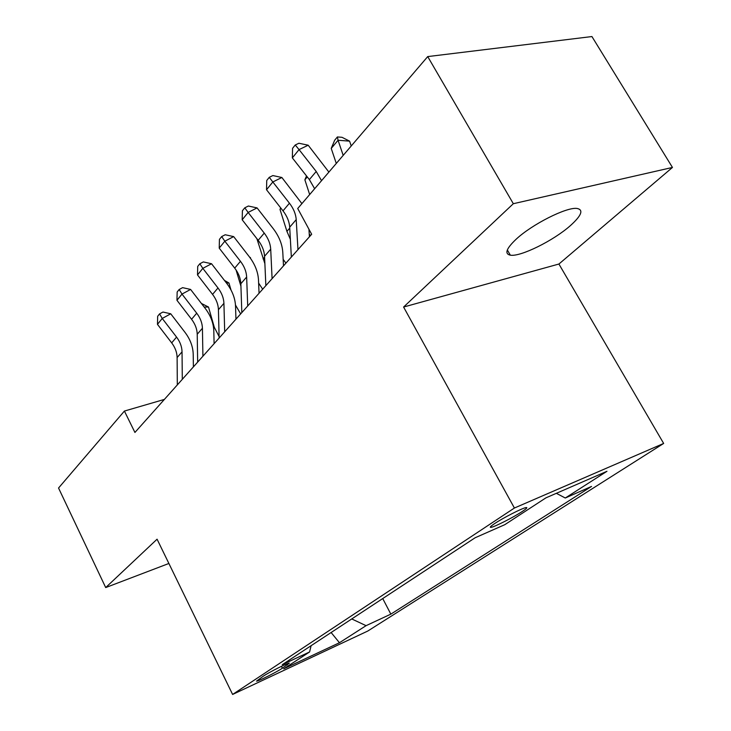 <?xml version="1.0" encoding="UTF-8"?>
<svg xmlns="http://www.w3.org/2000/svg" width="731" height="731" viewBox="0 0 731 731"><rect width="100%" height="100%" fill="white"/><g stroke="black" fill="none" stroke-linecap="round" stroke-linejoin="round"><path stroke-width="1.1" d="M516.159 239.201C506.263 248.577 504.326 253.904 510.339 255.174C520.344 257.065 553.678 240.59 570.545 225.486C581.611 215.453 583.758 209.77 577.006 208.445C566.635 206.855 532.077 224.298 516.159 239.201M494.668 523.56C490.528 526.32 489.341 527.581 491.086 527.343C494.659 526.877 513.482 517.301 522.208 511.517C526.594 508.612 527.855 507.296 525.982 507.57C522.345 508.072 503.166 517.859 494.668 523.56M672.456 167.445L513.326 203.711L403.594 307.038L558.913 264.028L672.456 167.445L591.927 36.55L427.717 56.589L297.718 208.518L311.671 234.267L134.924 432.45L124.407 411.06L58.544 488.025L105.703 587.569L168.879 563.473M558.913 264.028L663.657 443.443L367.757 631.054L232.613 694.45L514.405 508.027L663.657 443.443M282.376 668.216L289.339 663.127C287.959 662.789 269.145 672.209 263.279 676.184L256.526 681.137C257.888 681.475 276.409 672.209 282.376 668.216L281.444 666.334M351.748 618.947L366.076 625.663L390.838 614.141L591.543 486.426L565.282 498.012L606.968 471.294L545.947 497.838L504.746 524.703L475.113 537.769L282.257 664.671L309.597 651.951L311.104 645.692M366.076 625.663L339.449 642.732L283.729 668.819L309.597 651.951M513.326 203.711L427.717 56.589M403.594 307.038L514.405 508.027M232.613 694.45L157.074 539.195L105.703 587.569M164.384 399.418L124.407 411.06M382.733 598.561L390.838 614.141M565.282 498.012L556.346 493.315M331.125 632.516L339.449 642.732M177.322 384.917L177.112 357.55C177.003 352.433 175.193 347.545 171.684 342.876L157.467 324.354L162.236 318.451L159.568 313.891L162.967 312.046L170.734 313.791L184.98 332.322C190.261 339.321 193.002 346.649 193.212 354.325L193.395 366.898M182.302 379.325L182.037 351.839C181.918 346.704 180.091 341.788 176.555 337.092L162.236 318.451L170.734 313.791M157.467 324.354L157.668 316.267L159.568 313.891M219.099 336.516L214.311 327.324L208.499 307.038L204.187 307.057M201.409 303.456L208.499 307.038M197.662 362.11L197.224 334.259C197.068 329.06 195.186 324.071 191.577 319.283L176.957 300.295L181.992 294.081L179.168 289.494L182.613 287.649L190.59 289.43L205.247 308.427C210.674 315.6 213.525 323.084 213.808 330.896L214.101 343.68M202.916 356.207L202.423 328.246C202.259 323.02 200.358 318.003 196.712 313.188L181.992 294.081L190.59 289.43M176.957 300.295L177.158 291.998L179.168 289.494M219.136 338.033L218.432 309.697C218.24 304.407 216.275 299.308 212.557 294.401L197.507 274.92L202.825 268.359L199.837 263.763L203.328 261.926L211.542 263.745L226.619 283.226C232.211 290.572 235.181 298.221 235.537 306.17L235.949 319.173M224.691 331.801L223.924 303.347C223.713 298.029 221.731 292.903 217.984 287.968L202.825 268.359L211.542 263.745M197.507 274.92L197.717 266.404L199.837 263.763M241.824 312.585L240.846 283.747C240.59 278.356 238.553 273.147 234.715 268.122L219.218 248.129L224.837 241.193L221.676 236.579L225.212 234.761L233.664 236.606L249.198 256.608C254.955 264.147 258.052 271.959 258.5 280.046L259.048 293.277M247.708 305.997L246.649 277.031C246.384 271.621 244.318 266.376 240.453 261.314L224.837 241.193L233.664 236.606M219.218 248.129L219.437 239.366L221.676 236.579M265.856 285.638L264.558 256.289C264.247 250.806 262.109 245.479 258.162 240.316L242.189 219.784L248.138 212.438L244.775 207.823L248.357 206.023L257.065 207.906L273.074 228.438C279.014 236.186 282.257 244.172 282.796 252.396L283.491 265.865M272.087 278.657L270.708 249.17C270.379 243.67 268.222 238.315 264.238 233.107L248.138 212.438L257.065 207.906M242.189 219.784L242.4 210.766L244.775 207.823M240.654 313.901L235.483 305.037M231.023 290.052L228.949 282.998L226.427 282.979M217.189 302.908L217.82 305.101M224.435 280.402L228.949 282.998M262.685 289.202L258.619 283.089M250.861 258.875L249.984 257.65M236.067 269.986L240.938 286.278M249.636 257.184L250.486 257.659M285.931 263.133L283.153 259.35M256.892 238.681L264.887 263.699M310.501 235.583L309.24 233.993M280.987 208.271L280.01 209.441L286.927 231.361L290.362 239.329M280.01 209.441L280.677 207.878M291.349 257.065L289.695 227.186C289.312 221.612 287.082 216.166 283.007 210.857L266.523 189.749L272.827 181.964L269.255 177.341L272.873 175.568L281.864 177.496L301.903 203.629M297.965 249.646L296.21 219.638C295.817 214.037 293.56 208.563 289.449 203.209L272.827 181.964L281.864 177.496M266.523 189.749L266.742 180.475L269.255 177.341M308.939 229.214L309.414 236.798M307.285 176.929L304.873 179.808L309.67 194.547M304.873 179.808L306.517 175.943M314.641 188.735L309.368 179.588L292.345 157.878L299.052 149.599L295.242 144.994L298.906 143.249L308.19 145.213L328.886 172.087M321.539 180.676L316.212 171.465L299.052 149.599L308.19 145.213M292.345 157.878L292.574 148.32L295.242 144.994M351.227 145.972L349.573 141.138L338.06 140.261L343.186 155.374M337.411 136.944L338.06 140.261L331.225 148.402L334.688 140.215L337.411 136.944L342.007 137.309L349.573 141.138M331.225 148.402L336.287 163.442M286.981 663.858L287.484 664.881M177.112 357.55L182.037 351.839M171.684 342.876L176.555 337.092M197.224 334.259L202.423 328.246M191.577 319.283L196.712 313.188M218.432 309.697L223.924 303.347M212.557 294.401L217.984 287.968M240.846 283.747L246.649 277.031M234.715 268.122L240.453 261.314M264.558 256.289L270.708 249.17M258.162 240.316L264.238 233.107M264.604 257.193L263.096 258.938M289.741 228.109L286.927 231.361M289.695 227.186L296.21 219.638M283.007 210.857L289.449 203.209M309.368 179.588L316.212 171.465M507.341 249.965L510.339 255.174M490.665 526.567L491.086 527.343"/></g></svg>

